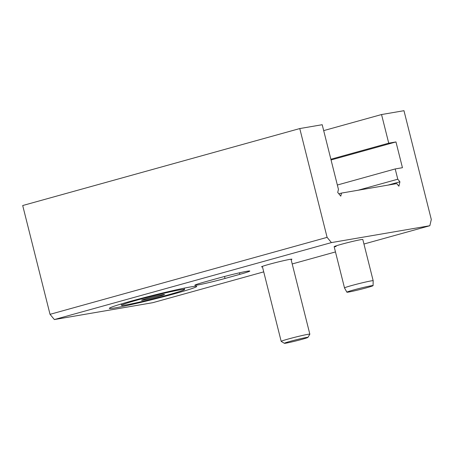 <?xml version="1.0" encoding="UTF-8"?>
<svg xmlns="http://www.w3.org/2000/svg" width="454" height="454" viewBox="0 0 454 454"><rect width="100%" height="100%" fill="white"/><g stroke="black" fill="none" stroke-linecap="round" stroke-linejoin="round"><path stroke-width="0.68" d="M262.463 266.839A15.663 0.681 -14.1 0 1 261.549 266.833A15.663 0.681 -14.1 0 1 269.069 264.336A15.663 0.681 -14.1 0 1 291.928 259.206A15.663 0.681 -14.1 0 1 291.122 259.637M346.884 292.194A13.507 0.59 -14.1 0 1 356.413 289.209A13.507 0.59 -14.1 0 1 371.293 285.759A13.507 0.59 -14.1 0 1 373.086 285.617A13.507 0.59 -14.1 0 1 363.41 288.631A13.507 0.59 -14.1 0 1 348.678 292.041A13.507 0.59 -14.1 0 1 346.884 292.194L344.507 287.927A14.772 0.647 -14.1 0 1 344.507 287.915A14.772 0.647 -14.1 0 1 355.011 284.635A14.772 0.647 -14.1 0 1 371.202 280.884A14.772 0.647 -14.1 0 1 373.165 280.72L362.808 239.491A14.772 0.647 165.9 0 0 360.851 239.655A14.772 0.647 165.9 0 0 344.654 243.406A14.772 0.647 165.9 0 0 334.15 246.687A14.772 0.647 165.9 0 0 336.108 246.528M197.575 285.01A20.685 0.902 165.9 0 0 225.019 278.461L239.865 274.341A20.685 0.902 165.9 0 0 249.796 271.038A20.685 0.902 165.9 0 0 219.605 277.814L204.76 281.934A20.685 0.902 165.9 0 0 194.828 285.237A20.685 0.902 165.9 0 0 197.575 285.01M190.771 286.9A45.065 1.964 165.9 0 0 141.381 298.352A45.065 1.964 165.9 0 0 109.34 308.357A45.065 1.964 165.9 0 0 115.316 307.863A45.065 1.964 165.9 0 0 164.706 296.411A45.065 1.964 165.9 0 0 196.747 286.4A45.065 1.964 165.9 0 0 190.771 286.9M330.875 159.246L388.732 143.175L381.542 114.544L403.969 110.697L431.3 219.498L429.842 225.723L331.431 242.589L54.361 319.559L50.031 314.327L22.7 205.531L299.771 128.561L322.204 124.714L338.446 189.38L337.725 192.462L340.789 196.156L341.51 193.081L396.751 183.609L398.896 186.197L399.929 181.799L397.783 179.211L395.201 168.945L402.443 167.702L395.967 141.932L331.057 159.967M323.685 130.616L381.542 114.544M263.729 271.867L152.771 302.693L54.361 319.559M388.732 143.175L395.967 141.932M50.031 314.327L327.101 237.357L299.771 128.561M327.101 237.357L331.431 242.589M338.849 193.818L341.51 193.081M388.017 185.107L399.929 181.799M358.081 190.237L397.783 179.211M337.35 185.016L395.201 168.945M292.206 263.956L335.466 251.936M363.949 244.025L429.842 225.723M143.146 300.128A11.821 0.516 -14.1 0 1 141.58 300.259A11.821 0.516 -14.1 0 1 149.985 297.637A11.821 0.516 -14.1 0 1 162.941 294.629A11.821 0.516 -14.1 0 1 164.507 294.498A11.821 0.516 -14.1 0 1 156.102 297.126A11.821 0.516 -14.1 0 1 143.146 300.128M180.255 289.822A32.506 1.419 -14.1 0 1 184.568 289.465A32.506 1.419 -14.1 0 1 161.459 296.678A32.506 1.419 -14.1 0 1 125.832 304.94A32.506 1.419 -14.1 0 1 121.519 305.298A32.506 1.419 -14.1 0 1 144.633 298.079A32.506 1.419 -14.1 0 1 180.255 289.822M306.319 337.498A12.144 0.528 -14.1 0 1 307.925 337.39A12.144 0.528 -14.1 0 1 299.05 340.131A12.144 0.528 -14.1 0 1 285.986 343.15A12.144 0.528 -14.1 0 1 284.391 343.303A12.144 0.528 -14.1 0 1 292.762 340.653A12.144 0.528 -14.1 0 1 306.319 337.498M284.391 343.303L281.208 341.402A14.772 0.647 -14.1 0 1 281.185 341.374A14.772 0.647 -14.1 0 1 291.689 338.094A14.772 0.647 -14.1 0 1 307.886 334.343A14.772 0.647 -14.1 0 1 309.844 334.178A14.772 0.647 -14.1 0 1 309.838 334.206L307.925 337.39M373.165 280.72A14.772 0.647 -14.1 0 1 373.165 280.725L373.086 285.617M224.526 276.486L225.019 278.461M239.479 272.82L239.865 274.341M184.568 289.465L184.239 288.142M121.519 305.298L121.19 303.981M309.844 334.178L291.008 259.2M281.185 341.374L262.35 266.396M344.507 287.915L334.15 246.687"/></g></svg>

